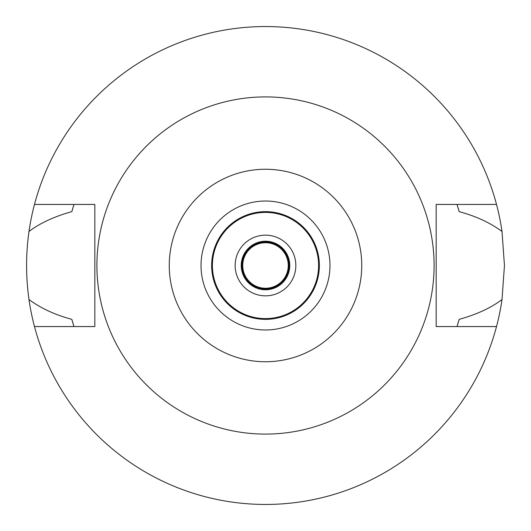 <?xml version="1.0" encoding="UTF-8"?>
<svg xmlns="http://www.w3.org/2000/svg" width="531" height="531" viewBox="0 0 531 531"><rect width="100%" height="100%" fill="white"/><g stroke="black" fill="none" stroke-linecap="round" stroke-linejoin="round"><path stroke-width="0.8" d="M265.5 361.744A96.244 96.244 0 0 1 169.256 265.5A96.244 96.244 0 0 1 265.5 169.256A96.244 96.244 0 0 1 361.744 265.5A96.244 96.244 0 0 1 265.5 361.744M265.5 329.977A64.477 64.477 0 0 0 329.977 265.5A64.477 64.477 0 0 0 265.5 201.023A64.477 64.477 0 0 0 201.023 265.5A64.477 64.477 0 0 0 265.5 329.977M265.5 434.092A168.593 168.593 0 0 1 96.907 265.5A168.593 168.593 0 0 1 265.5 96.907A168.593 168.593 0 0 1 434.092 265.5A168.593 168.593 0 0 1 265.5 434.092M94.823 326.565L94.823 204.435L34.482 204.435A238.95 238.95 0 0 1 502.014 231.476L504.45 265.5L502.014 299.524A238.95 238.95 0 0 1 34.482 326.565L94.823 326.565M496.518 326.565L436.177 326.565L436.177 204.435L496.518 204.435M34.482 326.565A238.95 238.95 0 0 1 28.986 299.524C40.827 308.265 55.105 314.87 71.824 319.343L73.975 326.565A201.023 201.023 0 0 1 73.69 325.649M71.824 319.343A201.023 201.023 0 0 0 73.086 323.691M457.914 323.691A201.023 201.023 0 0 0 459.176 319.343L457.025 326.565A201.023 201.023 0 0 0 457.31 325.649M502.014 231.476C490.179 222.741 475.902 216.137 459.176 211.657L457.025 204.435A201.023 201.023 0 0 1 457.31 205.351M459.176 211.657A201.023 201.023 0 0 0 457.914 207.309M73.086 207.309A201.023 201.023 0 0 0 71.824 211.657L73.975 204.435A201.023 201.023 0 0 0 73.69 205.351M28.986 299.524C25.787 276.837 25.787 254.15 28.986 231.476A238.95 238.95 0 0 1 34.482 204.435M71.824 211.657C54.381 216.469 40.104 223.073 28.986 231.476M459.176 319.343C476.785 314.452 491.069 307.847 502.014 299.524M265.5 241.227A24.273 24.273 0 0 0 241.227 265.5A24.273 24.273 0 0 0 265.5 289.773A24.273 24.273 0 0 0 289.773 265.5A24.273 24.273 0 0 0 265.5 241.227M265.5 235.16A30.34 30.34 0 0 0 235.16 265.5A30.34 30.34 0 0 0 265.5 295.84A30.34 30.34 0 0 0 295.84 265.5A30.34 30.34 0 0 0 265.5 235.16M265.5 212.4A53.1 53.1 0 0 0 212.4 265.5A53.1 53.1 0 0 0 265.5 318.6A53.1 53.1 0 0 0 318.6 265.5A53.1 53.1 0 0 0 265.5 212.4M265.5 211.643A53.857 53.857 0 0 0 211.643 265.5A53.857 53.857 0 0 0 265.5 319.357A53.857 53.857 0 0 0 319.357 265.5A53.857 53.857 0 0 0 265.5 211.643M265.5 289.017A23.517 23.517 0 0 0 289.017 265.5A23.517 23.517 0 0 0 265.5 241.983A23.517 23.517 0 0 0 241.983 265.5A23.517 23.517 0 0 0 265.5 289.017M265.5 288.26A22.76 22.76 0 0 0 288.26 265.5A22.76 22.76 0 0 0 265.5 242.74A22.76 22.76 0 0 0 242.74 265.5A22.76 22.76 0 0 0 265.5 288.26"/></g></svg>
